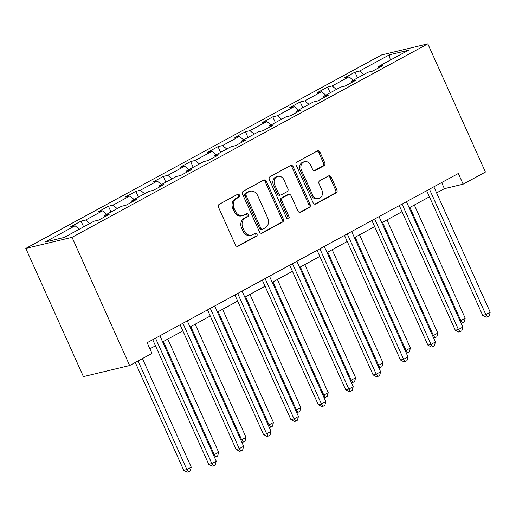 <?xml version="1.0" encoding="UTF-8"?>
<svg xmlns="http://www.w3.org/2000/svg" width="516" height="516" viewBox="0 0 516 516"><rect width="100%" height="100%" fill="white"/><g stroke="black" fill="none" stroke-linecap="round" stroke-linejoin="round"><path stroke-width="0.77" d="M239.469 195.119A1.619 1.361 76.5 0 0 237.605 194.306L219.294 204.272A2.316 1.941 76.5 0 0 218.513 207.303L235.477 245.055A2.316 1.941 76.5 0 0 237.741 246.371A2.316 1.941 76.5 0 0 238.14 246.216L256.458 236.257A1.619 1.361 76.5 0 0 255.136 233.316L252.769 234.606A7.411 6.218 76.5 0 1 251.479 235.103A7.411 6.218 76.5 0 1 244.236 230.897L242.823 227.75A7.411 6.218 76.5 0 1 245.319 218.036L247.693 216.752A1.619 1.361 76.5 0 0 246.371 213.811L244.004 215.101A7.411 6.218 76.5 0 1 242.714 215.598A7.411 6.218 76.5 0 1 235.47 211.392L234.058 208.245A7.411 6.218 76.5 0 1 236.554 198.531L238.927 197.247A1.619 1.361 76.5 0 0 239.469 195.119M242.714 215.598L241.469 215.901A7.411 6.218 76.5 0 1 234.219 211.689L232.806 208.548A7.411 6.218 76.5 0 1 235.302 198.834L237.676 197.544A1.619 1.361 76.5 0 0 237.231 194.513M237.108 246.396L255.207 236.554A1.619 1.361 76.5 0 0 254.762 233.522M251.479 235.103L250.234 235.406A7.411 6.218 76.5 0 1 242.984 231.194L241.572 228.053A7.411 6.218 76.5 0 1 244.074 218.339L246.442 217.049A1.619 1.361 76.5 0 0 245.997 214.017M323.932 165.765A2.316 1.941 76.5 0 0 324.712 162.727L319.952 152.136A2.316 1.941 76.5 0 0 317.688 150.827A2.316 1.941 76.5 0 0 317.282 150.982L296.945 162.037A2.316 1.941 76.5 0 0 296.165 165.075L313.128 202.827A2.316 1.941 76.5 0 0 315.392 204.143A2.316 1.941 76.5 0 0 315.798 203.988L336.135 192.926A2.316 1.941 76.5 0 0 336.916 189.888L331.169 177.098A2.316 1.941 76.5 0 0 328.905 175.782A2.316 1.941 76.5 0 0 328.499 175.937L319.797 180.671A2.316 1.941 76.5 0 0 319.017 183.702L321.868 190.049A6.198 5.199 76.5 0 1 318.701 198.583A6.198 5.199 76.5 0 1 312.644 195.067L301.473 170.209A6.198 5.199 76.5 0 1 304.64 161.682A6.198 5.199 76.5 0 1 310.697 165.197L312.561 169.338A2.316 1.941 76.5 0 0 314.825 170.654A2.316 1.941 76.5 0 0 315.224 170.499L323.932 165.765L322.681 166.062A2.316 1.941 76.5 0 0 323.461 163.03L318.701 152.439A2.316 1.941 76.5 0 0 317.069 151.098M72.034 237.328L129.651 365.528L151.956 353.402L147.15 342.714L458.331 173.492L463.136 184.18L485.433 172.047L427.816 43.847L72.034 237.328L25.8 248.422L381.582 54.948L427.816 43.847M266.346 181.29A2.316 1.941 76.5 0 0 264.076 179.974A2.316 1.941 76.5 0 0 263.676 180.129L243.339 191.191A2.316 1.941 76.5 0 0 242.559 194.229L259.522 231.981A2.316 1.941 76.5 0 0 261.786 233.29A2.316 1.941 76.5 0 0 262.186 233.135L282.529 222.08A2.316 1.941 76.5 0 0 283.31 219.042L266.346 181.29L265.095 181.593A2.316 1.941 76.5 0 0 263.457 180.252M270.139 176.614L290.482 165.552A2.316 1.941 76.5 0 1 290.882 165.397A2.316 1.941 76.5 0 1 293.146 166.713L310.116 204.465A2.316 1.941 76.5 0 1 309.329 207.503L300.628 212.237A2.316 1.941 76.5 0 1 300.228 212.392A2.316 1.941 76.5 0 1 297.964 211.076L291.082 195.764A2.316 1.941 76.5 0 0 288.818 194.448A2.316 1.941 76.5 0 0 288.412 194.603L282.639 197.744A2.316 1.941 76.5 0 0 281.859 200.782L289.025 216.72A1.619 1.361 76.5 0 1 286.606 218.029L269.358 179.652A2.316 1.941 76.5 0 1 270.139 176.614M357.575 77.91L354.995 72.156L344.456 77.884L349.016 76.794L332.162 85.959L327.602 87.056L317.063 92.783L321.623 91.687L304.762 100.859L300.202 101.955L289.67 107.683L294.23 106.586L277.369 115.758L272.809 116.848L262.27 122.582L266.837 121.486L249.976 130.651L245.416 131.748L234.877 137.475L239.437 136.385L222.583 145.551L218.016 146.647L207.484 152.375L212.044 151.278L195.183 160.45L190.623 161.54L180.09 167.274L184.651 166.178L167.79 175.343L163.23 176.44L152.691 182.167L157.251 181.077L140.397 190.243L135.837 191.339L125.298 197.067L129.858 195.97L112.998 205.142L108.437 206.239L97.905 211.966L102.465 210.87L85.604 220.042L81.044 221.132L70.511 226.866L75.072 225.769L45.215 242.004L64.21 237.444L94.06 221.209L98.627 220.113L109.16 214.385L104.6 215.482L104.425 216.959M354.995 72.156L359.555 71.06L389.406 54.825L408.401 50.271L378.55 66.506L383.111 65.409L372.571 71.137L368.011 72.234L351.157 81.399L355.718 80.309L345.178 86.037L340.618 87.133L323.758 96.299L328.318 95.202L317.785 100.936L313.225 102.026L296.365 111.198L300.925 110.102L290.392 115.829L285.825 116.926L268.971 126.091L273.532 125.001L262.992 130.729L258.432 131.825L241.572 140.991L246.138 139.894L235.599 145.628L231.039 146.718L214.179 155.89L218.739 154.794L208.206 160.521L203.646 161.618L186.786 170.79L191.346 169.693L180.806 175.421L176.246 176.517L159.392 185.683L163.953 184.593L153.413 190.32L148.853 191.417L131.993 200.582L136.553 199.486L126.02 205.22L121.46 206.31L104.6 215.482M353.215 80.277L349.016 76.794M336.355 89.449L332.162 85.959M351.157 81.399L350.977 82.883M325.822 95.176L321.623 91.687M308.961 104.348L304.762 100.859M323.758 96.299L323.584 97.782M298.422 110.076L294.23 106.586M281.568 119.241L277.369 115.758M296.365 111.198L296.19 112.675M271.029 124.975L266.837 121.486M254.169 134.141L249.976 130.651M268.971 126.091L268.791 127.575M243.636 139.868L239.437 136.385M226.776 149.04L222.583 145.551M241.572 140.991L241.398 142.474M216.243 154.768L212.044 151.278M199.382 163.933L195.183 160.45M214.179 155.89L214.005 157.367M188.843 169.667L184.651 166.178M171.989 178.833L167.79 175.343M186.786 170.79L186.611 172.267M161.45 184.567L157.251 181.077M144.59 193.732L140.397 190.243M159.392 185.683L159.212 187.166M134.057 199.46L129.858 195.97M117.197 208.632L112.998 205.142M131.993 200.582L131.819 202.066M106.664 214.359L102.465 210.87M89.803 223.525L85.604 220.042M79.264 229.259L75.072 225.769M129.651 365.528L83.418 376.628L25.8 248.422M436.594 192.92L444.386 188.675L463.136 184.18M149.898 348.822L155.471 345.797M162.643 341.895L182.864 330.898M190.036 326.996L210.257 315.998M217.43 312.103L237.657 301.099M244.829 297.203L265.05 286.206M272.222 282.304L292.443 271.306M299.615 267.404L319.843 256.407M327.009 252.511L347.236 241.514M354.408 237.612L374.629 226.614M381.801 222.712L402.022 211.715M409.194 207.813L429.422 196.815M390.27 60.127L389.406 54.825M363.754 74.549L359.555 71.06M378.55 66.506L378.376 67.983M441.644 182.567L444.386 188.675M83.631 226.885L81.044 221.132M111.024 211.986L108.437 206.239M138.417 197.086L135.837 191.339M165.817 182.193L163.23 176.44M193.21 167.294L190.623 161.54M220.603 152.394L218.016 146.647M247.996 137.495L245.416 131.748M275.396 122.602L272.809 116.848M302.789 107.702L300.202 101.955M330.182 92.803L327.602 87.056M261.154 233.322L281.278 222.377A2.316 1.941 76.5 0 0 282.059 219.345L265.095 181.593M246.551 193.1A1.619 1.361 76.5 0 0 246.003 195.222L260.896 228.362A1.619 1.361 76.5 0 0 262.767 229.169L265.263 227.814A7.411 6.218 76.5 0 0 267.765 218.1L257.587 195.448A7.411 6.218 76.5 0 0 250.337 191.243A7.411 6.218 76.5 0 0 249.054 191.739L245.3 193.397A1.619 1.361 76.5 0 0 244.758 195.519L246.003 195.222M262.483 229.278L261.231 229.581A1.619 1.361 76.5 0 1 259.651 228.659L244.758 195.519M250.337 191.243L249.086 191.546A7.411 6.218 76.5 0 0 247.803 192.036L249.054 191.739M245.3 193.397L247.803 192.036M299.596 212.418L308.084 207.8A2.316 1.941 76.5 0 0 308.865 204.768L291.895 167.016A2.316 1.941 76.5 0 0 290.263 165.675M288.818 194.448L287.567 194.751A2.316 1.941 76.5 0 0 287.167 194.906L281.388 198.047A2.316 1.941 76.5 0 0 280.607 201.079L287.773 217.017L289.025 216.72M287.522 218.913A1.619 1.361 76.5 0 0 287.773 217.017M283.942 179.878A6.198 5.199 76.5 0 0 277.885 176.362A6.198 5.199 76.5 0 0 274.718 184.889L278.653 193.648A2.316 1.941 76.5 0 0 280.917 194.964A2.316 1.941 76.5 0 0 281.323 194.809L287.096 191.668A2.316 1.941 76.5 0 0 287.876 188.637L283.942 179.878M277.885 176.362L276.634 176.659A6.198 5.199 76.5 0 0 273.467 185.192L274.718 184.889M280.917 194.964L279.666 195.261A2.316 1.941 76.5 0 1 277.402 193.952L273.467 185.192M314.192 170.68L322.681 166.062M304.64 161.682L303.389 161.979A6.198 5.199 76.5 0 0 300.228 170.512L301.473 170.209M318.701 198.583L317.45 198.879A6.198 5.199 76.5 0 1 311.393 195.364L300.228 170.512M314.766 204.168L334.884 193.223A2.316 1.941 76.5 0 0 335.664 190.191L329.918 177.394A2.316 1.941 76.5 0 0 328.286 176.053M135.276 362.471L183.741 470.315L186.869 469.566L191.255 467.18L142.448 358.568M138.056 360.961L186.869 469.566L188.495 471.85L187.25 472.153L183.741 470.315M191.255 467.18L190.256 470.895L188.495 471.85M152.723 339.689L208.735 464.316L211.863 463.568L155.51 338.173M216.249 461.181L215.243 464.897L213.489 465.851L211.863 463.568L216.249 461.181L159.895 335.787M213.489 465.851L212.237 466.154L208.735 464.316M163.398 341.482L214.263 454.667L218.655 452.28L167.784 339.096M213.418 454.873L214.263 454.667L215.894 456.957L214.437 457.15M218.655 452.28L217.649 456.002L215.894 456.957M190.791 326.589L241.656 439.774L246.048 437.381L195.183 324.196M240.811 439.974L241.656 439.774L243.288 442.057L241.836 442.251M246.048 437.381L245.042 441.103L243.288 442.057M180.123 324.79L236.135 449.417L239.256 448.668L182.903 323.274M243.649 446.282L242.643 450.004L240.882 450.958L239.256 448.668L243.649 446.282L187.295 320.887M240.882 450.958L239.637 451.255L236.135 449.417M207.516 309.89L263.528 434.524L266.649 433.769L210.296 308.381M271.042 431.382L270.036 435.104L268.281 436.059L266.649 433.769L271.042 431.382L214.688 305.994M268.281 436.059L267.03 436.355L263.528 434.524M218.184 311.69L269.055 424.874L273.441 422.488L222.577 309.303M268.204 425.074L269.055 424.874L270.681 427.158L269.229 427.351M273.441 422.488L272.435 426.203L270.681 427.158M245.584 296.79L296.448 409.975L300.841 407.588L249.97 294.404M295.603 410.181L296.448 409.975L298.074 412.265L296.623 412.458M300.841 407.588L299.835 411.31L298.074 412.265M272.977 281.891L323.842 395.075L328.234 392.689L277.369 279.504M322.997 395.282L323.842 395.075L325.473 397.365L324.016 397.559M328.234 392.689L327.228 396.411L325.473 397.365M234.909 294.997L290.921 419.624L294.043 418.876L237.689 293.481M298.435 416.489L297.429 420.205L295.674 421.159L294.043 418.876L298.435 416.489L242.081 291.095M295.674 421.159L294.423 421.462L290.921 419.624M262.302 280.098L318.314 404.725L321.442 403.976L265.089 278.582M325.828 401.59L324.822 405.305L323.068 406.266L321.442 403.976L325.828 401.59L269.475 276.195M323.068 406.266L321.816 406.563L318.314 404.725M289.702 265.198L345.714 389.832L348.835 389.077L292.482 263.689M353.228 386.69L352.222 390.412L350.461 391.367L348.835 389.077L353.228 386.69L296.874 261.296M350.461 391.367L349.216 391.663L345.714 389.832M317.095 250.299L373.107 374.932L376.228 374.184L319.875 248.789M380.621 371.791L379.615 375.513L377.86 376.467L376.228 374.184L380.621 371.791L324.267 246.403M377.86 376.467L376.609 376.77L373.107 374.932M344.488 235.406L400.5 360.033L403.628 359.284L347.274 233.89M408.014 356.898L407.008 360.613L405.253 361.568L403.628 359.284L408.014 356.898L351.66 231.503M405.253 361.568L404.002 361.871L400.5 360.033M371.888 220.506L427.893 345.133L431.021 344.385L374.668 218.99M435.407 341.998L434.401 345.72L432.647 346.675L431.021 344.385L435.407 341.998L379.054 216.604M432.647 346.675L431.395 346.971L427.893 345.133M399.281 205.607L455.293 330.24L458.414 329.485L402.061 204.097M462.807 327.099L461.801 330.82L460.046 331.775L458.414 329.485L462.807 327.099L406.453 201.711M460.046 331.775L458.795 332.072L455.293 330.24M300.37 266.998L351.235 380.182L355.627 377.789L304.762 264.611M350.39 380.382L351.235 380.182L352.867 382.466L351.415 382.659M355.627 377.789L354.621 381.511L352.867 382.466M327.763 252.098L378.634 365.283L383.02 362.896L332.156 249.712M377.783 365.483L378.634 365.283L380.26 367.566L378.808 367.76M383.02 362.896L382.014 366.612L380.26 367.566M355.163 237.199L406.028 350.383L410.42 347.997L359.549 234.812M405.183 350.59L406.028 350.383L407.653 352.673L406.202 352.867M410.42 347.997L409.414 351.719L407.653 352.673M382.556 222.306L433.421 335.484L437.813 333.097L386.948 219.913M432.576 335.69L433.421 335.484L435.053 337.774L433.601 337.967M437.813 333.097L436.807 336.819L435.053 337.774M409.949 207.406L460.82 320.591L465.206 318.204L414.342 205.02M459.969 320.791L460.82 320.591L462.446 322.874L460.994 323.068M465.206 318.204L464.2 321.92L462.446 322.874M426.674 190.707L482.686 315.341L485.808 314.592L429.454 189.198M490.2 312.206L489.194 315.921L487.439 316.876L485.808 314.592L490.2 312.206L433.846 186.811M487.439 316.876L486.188 317.179L482.686 315.341M235.302 198.834L236.554 198.531M232.806 208.548L234.058 208.245M234.219 211.689L235.47 211.392M246.442 217.049L247.693 216.752M244.074 218.339L245.319 218.036M241.572 228.053L242.823 227.75M242.984 231.194L244.236 230.897M255.207 236.554L256.458 236.257M237.315 246.416L238.14 246.216M237.676 197.544L238.927 197.247M282.059 219.345L283.31 219.042M281.278 222.377L282.529 222.08M261.36 233.335L262.186 233.135M259.651 228.659L260.896 228.362M291.895 167.016L293.146 166.713M308.865 204.768L310.116 204.465M308.084 207.8L309.329 207.503M299.796 212.437L300.628 212.237M287.167 194.906L288.412 194.603M281.388 198.047L282.639 197.744M280.607 201.079L281.859 200.782M277.402 193.952L278.653 193.648M314.392 170.699L315.224 170.499M311.393 195.364L312.644 195.067M329.918 177.394L331.169 177.098M335.664 190.191L336.916 189.888M334.884 193.223L336.135 192.926M314.966 204.188L315.798 203.988M318.701 152.439L319.952 152.136M323.461 163.03L324.712 162.727"/></g></svg>
